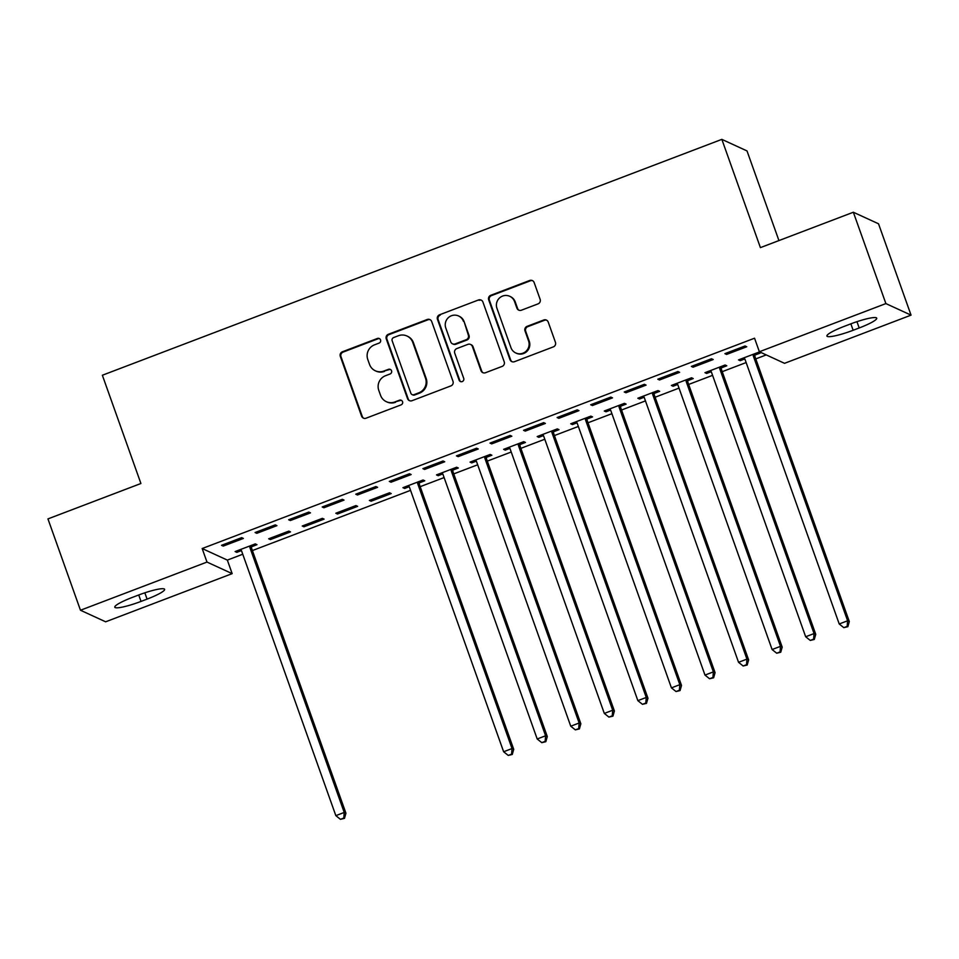 <?xml version="1.0" encoding="UTF-8"?>
<svg xmlns="http://www.w3.org/2000/svg" width="959" height="959" viewBox="0 0 959 959"><rect width="100%" height="100%" fill="white"/><g stroke="black" fill="none" stroke-linecap="round" stroke-linejoin="round"><path stroke-width="1.44" d="M380.543 339.906A2.493 2.445 -65.3 0 0 377.414 338.455L342.411 351.785A3.56 3.488 -65.3 0 0 340.301 356.364L361.579 416.134A3.56 3.488 -65.3 0 0 366.062 418.196L401.066 404.878A2.493 2.445 -65.3 0 0 401.27 400.287A2.493 2.445 -65.3 0 0 399.4 400.227L394.88 401.953A11.4 11.16 -65.3 0 1 380.555 395.336L378.781 390.361A11.4 11.16 -65.3 0 1 385.53 375.712L390.061 373.986A2.493 2.445 -65.3 0 0 390.277 369.395A2.493 2.445 -65.3 0 0 388.407 369.347L383.876 371.061A11.4 11.16 -65.3 0 1 369.551 364.456L367.776 359.469A11.4 11.16 -65.3 0 1 374.537 344.832L379.069 343.106A2.493 2.445 -65.3 0 0 380.543 339.906M379.608 338.695A2.493 2.445 -65.3 0 0 378.086 338.767L343.094 352.097A3.56 3.488 -65.3 0 0 340.984 356.676L362.262 416.446A3.56 3.488 -65.3 0 0 363.737 418.256M401.605 400.466A2.493 2.445 -65.3 0 0 400.083 400.538L394.88 401.953M390.601 369.587A2.493 2.445 -65.3 0 0 389.09 369.659L383.876 371.061M538.011 303.895A3.56 3.488 -65.3 0 0 540.121 299.316L534.151 282.545A3.56 3.488 -65.3 0 0 529.68 280.484L490.804 295.288A3.56 3.488 -65.3 0 0 488.694 299.855L509.984 359.625A3.56 3.488 -65.3 0 0 514.456 361.699L553.331 346.894A3.56 3.488 -65.3 0 0 555.441 342.327L548.224 322.068A3.56 3.488 -65.3 0 0 543.753 319.994L527.114 326.336A3.56 3.488 -65.3 0 0 525.005 330.903L528.577 340.948A9.53 9.326 -65.3 0 1 515.786 352.972A9.53 9.326 -65.3 0 1 510.955 347.661L496.942 308.318A9.53 9.326 -65.3 0 1 509.732 296.295A9.53 9.326 -65.3 0 1 514.563 301.606L516.901 308.163A3.56 3.488 -65.3 0 0 521.372 310.225L538.011 303.895M759.372 351.749L885.888 303.583L911.05 315.139L784.534 363.317L759.372 351.749L754.553 338.215L202.169 548.536L206.988 562.07L232.162 573.638L105.646 621.804L80.472 610.248L206.988 562.07M80.472 610.248L47.95 518.903L140.913 483.504L102.361 375.245L721.851 139.367L760.403 247.626L853.354 212.239L885.888 303.583M431.706 321.553A3.56 3.488 -65.3 0 0 427.234 319.491L388.359 334.283A3.56 3.488 -65.3 0 0 386.249 338.863L407.539 398.632A3.56 3.488 -65.3 0 0 412.01 400.706L450.886 385.902A3.56 3.488 -65.3 0 0 452.996 381.334L431.706 321.553M439.582 314.78L478.457 299.987A3.56 3.488 -65.3 0 1 482.928 302.049L504.218 361.831A3.56 3.488 -65.3 0 1 502.108 366.398L485.47 372.739A3.56 3.488 -65.3 0 1 480.998 370.665L472.355 346.427A3.56 3.488 -65.3 0 0 467.884 344.365L456.844 348.561A3.56 3.488 -65.3 0 0 454.734 353.14L463.724 378.373A2.493 2.445 -65.3 0 1 460.38 381.514A2.493 2.445 -65.3 0 1 459.109 380.136L437.472 319.359A3.56 3.488 -65.3 0 1 439.582 314.78L478.457 299.987M778.936 240.577L747.013 150.935L721.851 139.367M691.355 366.422L693.057 367.201L713.196 359.541L711.494 358.762L691.355 366.422M721.36 367.86L726.79 365.787L725.1 365.007L704.961 372.679L706.663 373.459L711.242 371.708M624.237 391.979L625.939 392.758L646.078 385.098L644.376 384.307L624.237 391.979M654.242 393.418L659.672 391.344L657.982 390.565L637.843 398.225L639.545 399.016L644.124 397.266M557.119 417.537L558.821 418.316L578.96 410.644L577.258 409.865L557.119 417.537M587.124 418.963L592.566 416.901L590.864 416.122L570.725 423.782L572.427 424.561L577.006 422.823M490.001 443.094L491.703 443.873L511.842 436.201L510.14 435.422L490.001 443.094M520.006 444.52L525.448 442.459L523.746 441.667L503.607 449.339L505.309 450.119L509.888 448.38M422.883 468.639L424.585 469.43L444.724 461.758L443.022 460.979L422.883 468.639M452.888 470.078L458.33 468.004L456.628 467.225L436.489 474.897L438.191 475.676L442.77 473.926M355.765 494.197L357.467 494.976L377.606 487.316L375.904 486.537L355.765 494.197M371.073 501.233L391.212 493.561L389.51 492.782L369.371 500.454L371.073 501.233L370.63 499.975M288.647 519.754L290.349 520.533L310.488 512.873L308.786 512.094L288.647 519.754M303.955 526.791L324.094 519.119L322.392 518.339L302.253 526.011L303.955 526.791L303.512 525.532M221.529 545.311L223.231 546.091L243.37 538.431L241.668 537.639L221.529 545.311M251.546 546.75L256.976 544.676L255.274 543.897L235.135 551.557L236.837 552.348L241.416 550.598M202.169 548.536L227.343 560.104L242.759 554.23M252.397 550.562L410.548 490.349M420.198 486.669L444.113 477.57M453.751 473.89L477.666 464.791M487.316 461.111L511.231 452.013M520.869 448.344L544.784 439.234M554.422 435.566L578.349 426.455M587.987 422.787L611.902 413.677M621.54 410.008L645.467 400.898M655.105 397.23L679.02 388.119M688.658 384.451L712.585 375.341M722.223 371.672L746.138 362.562M755.776 358.894L766.241 354.914M270.402 539.569L290.529 531.897L288.827 531.118L268.7 538.778L270.402 539.569L269.947 538.311M255.094 532.533L256.796 533.312L276.923 525.652L275.233 524.873L255.094 532.533M337.508 514.012L357.647 506.34L355.945 505.561L335.818 513.233L337.508 514.012L337.065 512.753M322.212 506.975L323.914 507.755L344.041 500.095L342.351 499.315L322.212 506.975M419.335 482.856L424.765 480.783L423.063 480.003L402.936 487.675L404.626 488.455L409.217 486.704M389.33 481.418L391.032 482.209L411.159 474.537L409.469 473.758L389.33 481.418M486.453 457.299L491.883 455.237L490.181 454.446L470.054 462.118L471.744 462.897L476.335 461.159M456.448 455.873L458.15 456.652L478.277 448.98L476.587 448.201L456.448 455.873M553.571 431.742L559.001 429.68L557.299 428.901L537.172 436.561L538.862 437.34L543.453 435.602M523.566 430.315L525.268 431.094L545.395 423.422L543.693 422.643L523.566 430.315M620.689 406.184L626.119 404.123L624.417 403.343L604.278 411.003L605.98 411.783L610.571 410.044M590.684 404.758L592.386 405.537L612.513 397.865L610.811 397.086L590.684 404.758M687.807 380.639L693.237 378.565L691.535 377.786L671.396 385.446L673.098 386.237L677.689 384.487M657.802 379.201L659.504 379.98L679.631 372.32L677.929 371.529L657.802 379.201M754.925 355.082L760.355 353.008L758.653 352.229L738.514 359.901L740.216 360.68L744.807 358.93M724.92 353.643L726.61 354.422L746.749 346.762L745.047 345.983L724.92 353.643M850.489 323.974A23.232 3.38 -19.6 0 1 876.73 318.184A23.232 3.38 -19.6 0 1 859.192 327.966L853.15 330.268A23.232 3.38 -19.6 0 1 826.922 336.07A23.232 3.38 -19.6 0 1 844.447 326.276L850.489 323.974M853.354 212.239L878.528 223.795L911.05 315.139M227.343 560.104L232.162 573.638M141.033 601.413A23.232 3.38 -19.6 0 1 114.804 607.203A23.232 3.38 -19.6 0 1 132.33 597.409L138.372 595.119A23.232 3.38 -19.6 0 1 164.612 589.317A23.232 3.38 -19.6 0 1 147.075 599.111L141.033 601.413L138.743 594.976M236.837 552.348L236.393 551.089M223.231 546.091L222.788 544.832M256.796 533.312L256.341 532.053M290.349 520.533L289.906 519.275M323.914 507.755L323.459 506.496M357.467 494.976L357.024 493.729M404.626 488.455L404.183 487.196M391.032 482.209L390.577 480.95M438.191 475.676L437.748 474.417M424.585 469.43L424.142 468.172M471.744 462.897L471.301 461.639M458.15 456.652L457.695 455.393M505.309 450.119L504.854 448.86M491.703 443.873L491.26 442.614M538.862 437.34L538.419 436.081M525.268 431.094L524.813 429.836M572.427 424.561L571.972 423.303M558.821 418.316L558.378 417.057M605.98 411.783L605.537 410.524M592.386 405.537L591.931 404.278M639.545 399.016L639.09 397.757M625.939 392.758L625.496 391.5M673.098 386.237L672.655 384.979M659.504 379.98L659.049 378.721M706.663 373.459L706.208 372.2M693.057 367.201L692.614 365.942M740.216 360.68L739.773 359.421M726.61 354.422L726.167 353.164M375.329 370.797L376.012 371.109A11.4 11.16 -65.3 0 0 384.559 371.373M386.333 401.677L387.016 402.001A11.4 11.16 -65.3 0 0 395.552 402.265M430.231 319.743A3.56 3.488 -65.3 0 0 427.918 319.803L389.042 334.595A3.56 3.488 -65.3 0 0 386.933 339.174L408.21 398.944A3.56 3.488 -65.3 0 0 409.697 400.754M393.646 337.556A2.493 2.445 -65.3 0 0 392.159 340.757L410.848 393.226A2.493 2.445 -65.3 0 0 413.976 394.676L418.759 392.854A11.4 11.16 -65.3 0 0 425.508 378.218L412.742 342.351A11.4 11.16 -65.3 0 0 398.417 335.734L393.646 337.556M412.106 394.617L412.79 394.928A2.493 2.445 -65.3 0 0 414.66 394.988L413.976 394.676M406.964 336.01L407.647 336.321A11.4 11.16 -65.3 0 1 413.425 342.663L426.192 378.529A11.4 11.16 -65.3 0 1 419.443 393.166L414.66 394.988M481.454 300.239A3.56 3.488 -65.3 0 0 479.14 300.299M470.557 344.449L471.229 344.761A3.56 3.488 -65.3 0 1 473.039 346.738L481.67 370.977A3.56 3.488 -65.3 0 0 483.144 372.787M440.265 315.103A3.56 3.488 -65.3 0 0 438.155 319.671L459.793 380.447A2.493 2.445 -65.3 0 0 460.728 381.646M463.401 321.277A9.53 9.326 -65.3 0 0 448.297 317.705A9.53 9.326 -65.3 0 0 445.779 327.978L450.718 341.848A3.56 3.488 -65.3 0 0 455.189 343.909L466.23 339.714A3.56 3.488 -65.3 0 0 468.34 335.135L464.084 321.589A9.53 9.326 -65.3 0 0 459.253 316.278L458.57 315.967M452.528 343.825L453.199 344.137A3.56 3.488 -65.3 0 0 455.873 344.221L455.189 343.909M464.084 321.589L469.023 335.446A3.56 3.488 -65.3 0 1 466.913 340.025L455.873 344.221M509.732 296.295L510.416 296.607A9.53 9.326 -65.3 0 1 515.247 301.917L517.584 308.474A3.56 3.488 -65.3 0 0 519.059 310.284M515.786 352.972L516.469 353.284A9.53 9.326 -65.3 0 0 529.26 341.26L528.577 340.948M546.75 320.258A3.56 3.488 -65.3 0 0 544.424 320.306L527.798 326.647A3.56 3.488 -65.3 0 0 525.676 331.215L529.26 341.26M532.677 280.735A3.56 3.488 -65.3 0 0 530.351 280.795L491.488 295.6A3.56 3.488 -65.3 0 0 489.378 300.167L510.656 359.949A3.56 3.488 -65.3 0 0 512.13 361.747M240.565 549.495L240.949 549.915A3.632 3.548 114.7 0 1 241.632 551.089L335.842 815.641L344.233 812.453L345.935 813.232L251.726 548.668A3.632 3.548 114.7 0 1 251.522 547.313L251.594 545.299M343.79 818.039L340.433 819.322L344.473 818.351L343.79 818.039L344.233 812.453L250.023 547.889A3.632 3.548 114.7 0 1 249.82 546.534L249.843 545.959M340.433 819.322L335.842 815.641M345.935 813.232L344.473 818.351M408.366 485.602L408.738 486.021A3.632 3.548 114.7 0 1 409.433 487.196L503.631 751.748L512.022 748.559L513.724 749.339L419.515 484.786A3.632 3.548 114.7 0 1 419.311 483.432L419.395 481.406M511.579 754.146L508.234 755.428L512.262 754.457L511.579 754.146L512.022 748.559L417.824 484.007A3.632 3.548 114.7 0 1 417.609 482.641L417.633 482.077M508.234 755.428L503.631 751.748M513.724 749.339L512.262 754.457M441.919 472.823L442.291 473.243A3.632 3.548 114.7 0 1 442.986 474.417L537.196 738.981L545.587 735.781L547.289 736.56L453.08 472.008A3.632 3.548 114.7 0 1 452.876 470.653L452.948 468.627M545.144 741.367L541.787 742.65L545.827 741.691L545.144 741.367L545.587 735.781L451.377 471.229A3.632 3.548 114.7 0 1 451.174 469.874L451.198 469.299M541.787 742.65L537.196 738.981M547.289 736.56L545.827 741.691M475.484 460.044L475.856 460.476A3.632 3.548 114.7 0 1 476.551 461.639L570.749 726.203L579.14 723.002L580.842 723.781L486.633 459.229A3.632 3.548 114.7 0 1 486.429 457.875L486.501 455.849M578.697 728.6L575.34 729.871L579.38 728.912L578.697 728.6L579.14 723.002L484.942 458.45A3.632 3.548 114.7 0 1 484.727 457.095L484.751 456.52M575.34 729.871L570.749 726.203M580.842 723.781L579.38 728.912M509.037 447.266L509.409 447.697A3.632 3.548 114.7 0 1 510.104 448.86L604.314 713.424L612.705 710.223L614.395 711.003L520.198 446.45A3.632 3.548 114.7 0 1 519.994 445.096L520.066 443.07M612.262 715.822L608.905 717.092L612.945 716.133L612.262 715.822L612.705 710.223L518.495 445.671A3.632 3.548 114.7 0 1 518.292 444.317L518.316 443.741M608.905 717.092L604.314 713.424M614.395 711.003L612.945 716.133M542.602 434.499L542.974 434.918A3.632 3.548 114.7 0 1 543.669 436.081L637.867 700.645L646.258 697.445L647.96 698.224L553.751 433.672A3.632 3.548 114.7 0 1 553.547 432.317L553.619 430.291M645.815 703.043L642.458 704.314L646.498 703.355L645.815 703.043L646.258 697.445L552.06 432.893A3.632 3.548 114.7 0 1 551.845 431.538L551.869 430.963M642.458 704.314L637.867 700.645M647.96 698.224L646.498 703.355M576.155 421.72L576.527 422.14A3.632 3.548 114.7 0 1 577.222 423.303L671.432 687.867L679.823 684.666L681.513 685.457L587.316 420.893A3.632 3.548 114.7 0 1 587.112 419.539L587.184 417.513M679.38 690.264L676.023 691.535L680.063 690.576L679.38 690.264L679.823 684.666L585.613 420.114A3.632 3.548 114.7 0 1 585.41 418.759L585.434 418.184M676.023 691.535L671.432 687.867M681.513 685.457L680.063 690.576M609.72 408.942L610.092 409.361A3.632 3.548 114.7 0 1 610.787 410.524L704.985 675.088L713.376 671.887L715.078 672.679L620.869 408.114A3.632 3.548 114.7 0 1 620.665 406.76L620.737 404.746M712.933 677.486L709.576 678.756L713.616 677.797L712.933 677.486L713.376 671.887L619.166 407.335A3.632 3.548 114.7 0 1 618.963 405.981L618.987 405.405M709.576 678.756L704.985 675.088M715.078 672.679L713.616 677.797M643.273 396.163L643.645 396.582A3.632 3.548 114.7 0 1 644.34 397.757L738.55 662.309L746.941 659.121L748.631 659.9L654.434 395.336A3.632 3.548 114.7 0 1 654.23 393.981L654.302 391.967M746.498 664.707L743.141 665.99L747.181 665.019L746.498 664.707L746.941 659.121L652.731 394.557A3.632 3.548 114.7 0 1 652.528 393.202L652.54 392.627M743.141 665.99L738.55 662.309M748.631 659.9L747.181 665.019M676.838 383.384L677.21 383.804A3.632 3.548 114.7 0 1 677.905 384.979L772.103 649.531L780.494 646.342L782.196 647.121L687.987 382.557A3.632 3.548 114.7 0 1 687.783 381.202L687.855 379.189M780.051 651.928L776.694 653.211L780.734 652.24L780.051 651.928L780.494 646.342L686.284 381.778A3.632 3.548 114.7 0 1 686.081 380.423L686.105 379.848M776.694 653.211L772.103 649.531M782.196 647.121L780.734 652.24M710.391 370.606L710.763 371.025A3.632 3.548 114.7 0 1 711.458 372.2L805.668 636.752L814.059 633.563L815.749 634.343L721.552 369.778A3.632 3.548 114.7 0 1 721.336 368.424L721.42 366.41M813.616 639.15L810.259 640.432L814.287 639.461L813.616 639.15L814.059 633.563L719.849 368.999A3.632 3.548 114.7 0 1 719.646 367.645L719.658 367.069M810.259 640.432L805.668 636.752M815.749 634.343L814.287 639.461M743.956 357.827L744.328 358.246A3.632 3.548 114.7 0 1 745.023 359.421L839.221 623.973L847.612 620.785L849.314 621.564L755.105 357A3.632 3.548 114.7 0 1 754.901 355.645L754.973 353.631M847.169 626.371L843.812 627.654L847.852 626.683L847.169 626.371L847.612 620.785L753.402 356.221A3.632 3.548 114.7 0 1 753.199 354.866L753.223 354.303M843.812 627.654L839.221 623.973M849.314 621.564L847.852 626.683M378.086 338.767L377.414 338.455M400.083 400.538L399.4 400.227M389.09 369.659L388.407 369.347M362.262 416.446L361.579 416.134M340.984 356.676L340.301 356.364M343.094 352.097L342.411 351.785M408.21 398.944L407.539 398.632M386.933 339.174L386.249 338.863M389.042 334.595L388.359 334.283M427.918 319.803L427.234 319.491M419.443 393.166L418.759 392.854M426.192 378.529L425.508 378.218M413.425 342.663L412.742 342.351M481.67 370.977L480.998 370.665M473.039 346.738L472.355 346.427M459.793 380.447L459.109 380.136M438.155 319.671L437.472 319.359M466.913 340.025L466.23 339.714M469.023 335.446L468.34 335.135M517.584 308.474L516.901 308.163M515.247 301.917L514.563 301.606M525.676 331.215L525.005 330.903M527.798 326.647L527.114 326.336M544.424 320.306L543.753 319.994M510.656 359.949L509.984 359.625M489.378 300.167L488.694 299.855M491.488 295.6L490.804 295.288M530.351 280.795L529.68 280.484M147.075 599.111L144.833 592.818M859.192 327.966L856.95 321.673M853.15 330.268L850.861 323.83M251.726 548.668L250.023 547.889M251.522 547.313L249.82 546.534M419.515 484.786L417.824 484.007M419.311 483.432L417.609 482.641M453.08 472.008L451.377 471.229M452.876 470.653L451.174 469.874M486.633 459.229L484.942 458.45M486.429 457.875L484.727 457.095M520.198 446.45L518.495 445.671M519.994 445.096L518.292 444.317M553.751 433.672L552.06 432.893M553.547 432.317L551.845 431.538M587.316 420.893L585.613 420.114M587.112 419.539L585.41 418.759M620.869 408.114L619.166 407.335M620.665 406.76L618.963 405.981M654.434 395.336L652.731 394.557M654.23 393.981L652.528 393.202M687.987 382.557L686.284 381.778M687.783 381.202L686.081 380.423M721.552 369.778L719.849 368.999M721.336 368.424L719.646 367.645M755.105 357L753.402 356.221M754.901 355.645L753.199 354.866"/></g></svg>
